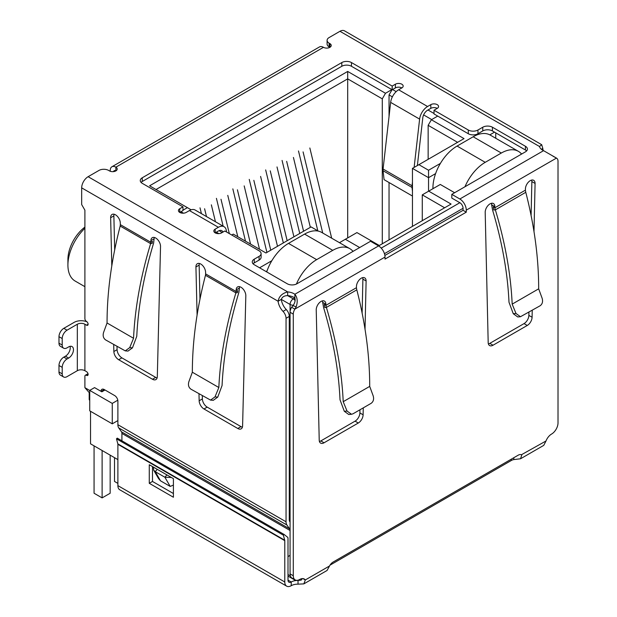 <?xml version="1.0" encoding="UTF-8"?>
<svg xmlns="http://www.w3.org/2000/svg" width="617" height="617" viewBox="0 0 617 617"><rect width="100%" height="100%" fill="white"/><g stroke="black" fill="none" stroke-linecap="round" stroke-linejoin="round"><path stroke-width="0.93" d="M347.687 237.931L347.687 71.441L149.592 185.81L190.622 209.502L190.622 209.973M156.024 189.527L347.687 78.868L382.285 98.843L385.502 93.267L347.687 71.441M290.075 516.282L289.273 515.82M117.886 420.586L112.255 423.84L112.255 403.402L89.727 390.391L89.727 410.837L112.255 423.84M89.195 392.805L89.195 399.222A4.55 2.63 0 0 0 89.727 400.448M271.835 260.721L259.58 267.801M231.737 235L233.272 234.121L265.935 252.978L311.076 226.917L318.357 231.12M180.966 211.731L183.48 213.181M216.374 232.169L218.881 233.619M182.979 210.196L187.406 207.644M385.502 93.267L391.857 89.604M434.021 113.482L427.982 109.996M396.176 91.632L392.582 89.558M437.723 116.081L431.368 119.752L428.144 125.32L457.598 142.326M440.407 163.397L428.545 170.246L418.897 164.67L464.03 138.609L431.368 119.752M494.526 132.154L489.829 134.861M359.672 247.548L345.35 239.273L356.935 232.586L379.308 245.504L451.081 204.065L428.707 191.147L440.299 184.46L454.621 192.728M117.886 476.332A4.55 2.63 120 0 0 117.886 476.339L117.886 459.611L90.529 443.816L90.529 411.3M428.545 191.239L428.545 177.681L412.457 168.387L412.457 226.362M266.02 271.519L267.03 270.932M392.057 89.72L389.042 94.941L392.358 96.854M423.617 114.909L431.684 119.567M412.457 168.387L418.897 164.67M435.594 173.608L428.545 177.681L428.545 170.246M495.736 132.848L495.736 138.262M521.805 153.941L521.157 153.564M422.275 220.693L422.275 194.864L428.707 191.147M422.275 194.864L444.641 207.782M339.458 242.682L345.35 239.273M353.24 251.258L352.592 250.888M105.006 389.998L101.851 391.818L94.555 387.607L89.727 390.391M117.793 400.202L112.255 403.402M428.144 125.32L428.144 159.325M382.285 243.784L382.285 98.843M389.042 94.941L389.042 116.513M389.042 182.532L389.042 239.882M84.899 227.102A27.989 16.158 120 0 0 67.916 259.533L67.916 265.102A34.822 20.106 -60 0 1 84.899 228.275M84.899 286.681L75.135 281.043A34.822 20.106 -60 0 1 67.916 265.102M215.449 221.75L211.353 204.844M204.597 208.747L206.494 216.575M200.008 207.821L201.42 213.644M237.784 236.727L227.773 195.365M221.009 199.268L229.323 233.604M223.161 226.2L216.42 198.342M259.526 249.283L244.185 185.894M237.422 189.789L250.571 244.108M245.497 241.178L232.833 188.864M277.511 246.299L260.598 176.416M253.842 180.318L270.755 250.201M266.922 252.407L249.245 179.385M331.676 238.185L309.842 147.987M303.078 151.89L322.722 233.01M317.817 230.812L298.489 150.957M310.343 227.341L293.43 157.458M286.666 161.361L303.579 231.244M299.754 233.457L282.077 160.435M293.931 236.82L277.01 166.937M270.254 170.84L287.167 240.723M283.334 242.936L265.665 169.914M464.971 186.75A34.136 19.705 -60 0 1 485.232 162.325L501.328 153.031A34.136 19.705 -60 0 1 518.396 151.342L490.23 135.084A34.136 19.705 120 0 0 473.162 136.773L457.074 146.067A34.136 19.705 120 0 0 432.933 187.876L432.933 188.709M518.396 151.342A34.136 19.705 -60 0 1 521.589 154.065M102.114 450.503L102.114 497.888L94.069 493.245L94.069 445.86M110.165 455.153L110.165 493.245L102.114 497.888M117.886 483.396L114.507 481.445L114.507 457.66M296.415 284.036A34.136 19.705 -60 0 1 316.668 259.649L332.756 250.355A34.136 19.705 -60 0 1 349.831 248.666L321.665 232.408A34.136 19.705 120 0 0 304.597 234.098L288.501 243.383A34.136 19.705 120 0 0 266.698 271.904M349.831 248.666A34.136 19.705 -60 0 1 353.024 251.381M541.34 149.26L542.806 148.412A11.376 6.571 -120 0 0 543.207 150.486M121.48 431.807L289.643 528.892A4.55 2.63 -60 0 1 290.075 530.504L121.911 433.412A4.55 2.63 120 0 0 121.48 431.807L118.749 427.92A9.101 5.252 120 0 1 117.886 424.704L117.886 401.15A4.55 2.63 60 0 0 114.669 395.574L104.211 389.535A4.55 2.63 -120 0 0 101.936 389.312A4.55 2.63 -120 0 0 100.987 391.325M289.643 528.892L286.913 525.013A9.101 5.252 -60 0 1 286.049 521.789L286.049 318.303A6.826 3.941 -120 0 0 283.033 311.392A11.376 6.571 60 0 1 278.09 301.243C279 296.415 282.185 293.299 287.661 291.91A11.376 6.571 180 0 1 294.864 294.255C297.448 297.517 297.888 301.698 296.191 306.796L294.841 309.132A6.826 3.941 120 0 0 293.291 314.122L293.291 575.746A9.101 5.252 120 0 0 295.181 579.911A9.101 5.252 120 0 0 299.731 579.463A9.101 5.252 -60 0 1 304.281 579.008A9.101 5.252 -60 0 1 305.307 579.957L303.849 583.883L298.026 584.168A9.101 5.252 0 0 0 291.224 585.703A9.101 5.252 -60 0 1 286.666 586.15A9.101 5.252 -60 0 1 284.784 581.985L117.886 485.625A9.101 5.252 120 0 0 119.775 489.79L286.666 586.15M110.242 171.264L110.242 170.431A7.967 4.597 60 0 1 111.893 166.783A7.967 4.597 60 0 1 115.873 167.176A4.55 2.63 180 0 1 117.207 169.035A4.55 2.63 180 0 1 114.4 171.464A4.55 2.63 180 0 1 109.44 170.894L108.631 170.431A6.826 3.941 -0 0 0 98.975 170.431L88.115 176.701A9.101 5.252 120 0 0 81.675 187.853L81.675 204.574L84.899 210.15L84.899 318.665A2.275 1.311 -120 0 0 86.503 321.457A2.275 1.311 60 0 1 87.992 323.462A2.275 1.311 60 0 1 87.645 325.282A2.275 1.311 60 0 1 86.503 325.174L84.899 324.241L84.899 370.694L86.503 371.627A2.275 1.311 60 0 1 87.992 373.632A2.275 1.311 60 0 1 87.645 375.452A2.275 1.311 60 0 1 86.503 375.344A2.275 1.311 -120 0 0 85.37 375.229A2.275 1.311 -120 0 0 84.899 376.27L84.899 387.677L89.727 390.461M111.8 265.827L110.644 217.739A6.826 3.941 60 0 1 112.063 214.454A6.826 3.941 60 0 1 117.261 216.228A6.826 3.941 60 0 1 120.3 223.007L120.338 224.65L150.841 242.265L150.617 243.63L152.206 243.368L152.453 241.332L150.841 242.265L150.88 240.661A6.826 3.941 60 0 1 152.291 237.684A6.826 3.941 60 0 1 157.613 239.581A6.826 3.941 60 0 1 160.528 246.538L157.312 376.609A6.826 3.941 60 0 1 155.9 379.578A6.826 3.941 60 0 1 152.484 379.247L118.688 359.734A6.826 3.941 60 0 1 113.867 351.528L113.698 344.587M197.093 315.071L195.936 266.984A6.826 3.941 60 0 1 197.347 263.698A6.826 3.941 60 0 1 202.553 265.464A6.826 3.941 60 0 1 205.584 272.251L205.623 273.894L236.134 291.509L235.902 292.867L237.499 292.612L237.738 290.576L236.134 291.509L236.164 289.905A6.826 3.941 60 0 1 237.576 286.928A6.826 3.941 60 0 1 242.905 288.818A6.826 3.941 60 0 1 245.821 295.782L242.597 425.853A6.826 3.941 60 0 1 241.185 428.823A6.826 3.941 60 0 1 237.776 428.483L203.98 408.971A6.826 3.941 60 0 1 199.152 400.772L198.99 393.831M303.849 583.883L327.072 570.47L329.524 565.982A6.826 3.941 -60 0 1 333.118 562.041L518.18 455.199A6.826 3.941 -60 0 1 521.596 454.86A6.826 3.941 -60 0 1 521.781 454.976L520.532 458.778L543.754 445.366L545.999 440.993A9.101 5.252 -60 0 1 551.575 434.059A9.101 5.252 120 0 0 558.015 422.915L558.015 161.284A6.826 3.941 120 0 0 556.596 158.16A6.826 3.941 120 0 0 556.457 158.091L543.569 150.664A11.376 6.571 180 0 1 539.505 146.507L541.695 144.694L542.806 148.412M541.695 144.694L344.51 30.85A9.101 5.252 120 0 0 339.959 31.297L329.1 37.575A6.826 3.941 -0 0 0 327.095 40.36A6.826 3.941 -0 0 0 329.1 43.144L329.902 43.614A4.55 2.63 180 0 1 331.236 45.473A4.55 2.63 180 0 1 328.429 47.895A4.55 2.63 180 0 1 323.462 47.324A7.967 4.597 -120 0 0 319.483 46.931L111.893 166.783M114.068 214.222A6.826 3.941 -120 0 0 113.867 215.881L114.685 249.908M117.006 346.499L117.083 349.669A6.826 3.941 -120 0 0 121.911 357.875L155.7 377.388A6.826 3.941 -120 0 0 157.104 377.951M154.304 237.452A6.826 3.941 -120 0 0 154.096 238.802L153.61 243.137C143.784 275.668 138.169 306.718 136.773 336.288L132.462 347.857L128.004 351.088L125.259 350.865L129.717 347.633L133.55 338.278C134.946 308.238 140.637 276.686 150.617 243.63L120.184 226.061L120.338 224.65M63.62 376.979A6.826 3.941 -60 0 1 62.209 373.856L58.985 371.997A6.826 3.941 120 0 0 60.404 375.121L63.62 376.979A6.826 3.941 -60 0 0 67.037 376.64L77.333 370.694A5.345 3.085 180 0 1 84.899 370.694M77.333 370.694L77.333 324.241A5.345 3.085 180 0 1 84.899 324.241M77.333 324.241L67.037 330.188A6.826 3.941 120 0 0 62.209 338.548L62.209 345.057A6.826 3.941 120 0 0 63.62 348.181A6.826 3.941 120 0 0 67.037 347.841L68.641 346.908A6.826 3.941 -60 0 1 72.058 346.577A6.826 3.941 -60 0 1 73.107 352.045A6.826 3.941 -60 0 1 68.641 358.061L67.037 358.994A6.826 3.941 120 0 0 62.209 367.354L62.209 373.856M67.037 330.188L63.813 328.329L74.117 322.382A9.903 5.715 180 0 1 86.997 321.827M81.675 187.853L278.09 301.243L281.306 299.392A11.376 6.571 -120 0 0 286.249 309.533L283.033 311.392M286.049 318.303L289.273 316.444A6.826 3.941 -120 0 0 286.249 309.533M290.075 522.075L289.705 521.542A4.55 2.63 -60 0 1 289.273 519.938L289.273 316.444M121.911 433.412L121.911 440.816M104.034 390.553L104.211 389.535L101.049 391.355M89.727 393.199L84.899 387.677M202.299 395.736L202.376 398.914A6.826 3.941 -120 0 0 207.196 407.12L240.992 426.625A6.826 3.941 -120 0 0 242.396 427.195M239.589 286.697A6.826 3.941 -120 0 0 239.388 288.046L238.902 292.381C229.069 324.904 223.462 355.955 222.066 385.525L217.755 397.101L213.297 400.325L210.551 400.101L215.009 396.878L218.842 387.522C220.23 357.474 225.922 325.93 235.902 292.867L205.476 275.305L205.623 273.894M199.36 263.467A6.826 3.941 -120 0 0 199.152 265.125L199.97 299.152M288 556.573L290.075 555.377M293.43 305.222A4.55 2.63 180 0 1 290.075 304.451L281.306 299.392C282.27 296.877 284.391 295.62 287.661 295.628A11.376 6.571 -0 0 1 294.864 297.972L294.864 294.255L378.583 245.921L370.539 241.27L296.916 283.781A6.826 3.941 180 0 1 287.26 283.781L254.266 264.732A6.826 3.941 180 0 1 252.268 261.947A6.826 3.941 180 0 1 254.266 259.155L259.094 256.371A6.826 3.941 -0 0 0 261.099 253.587A6.826 3.941 -0 0 0 259.094 250.795L224.819 231.005L221.603 232.864A4.55 2.63 180 0 1 216.644 233.434A4.55 2.63 180 0 1 213.829 231.005A4.55 2.63 180 0 1 215.163 229.146L218.379 227.287A11.376 6.571 -60 0 1 224.071 226.724A11.376 6.571 -60 0 1 226.354 230.689L226.524 231.992M224.071 226.724L195.103 210.004A11.376 6.571 120 0 0 189.419 210.567L186.195 212.425A4.55 2.63 180 0 1 181.236 212.996A4.55 2.63 180 0 1 178.429 210.567A4.55 2.63 180 0 1 179.763 208.708L182.979 206.849L142.265 183.342A6.826 3.941 180 0 1 140.267 180.557A6.826 3.941 180 0 1 142.265 177.773L341.81 62.564A6.826 3.941 180 0 1 351.466 62.564L392.181 86.072L395.397 84.213A4.55 2.63 180 0 1 400.356 83.642A4.55 2.63 180 0 1 403.171 86.072A4.55 2.63 180 0 1 401.837 87.93L398.621 89.789A11.376 6.571 120 0 0 390.646 102.383L419.614 119.112A11.376 6.571 -60 0 1 427.581 106.51L430.805 104.651A4.55 2.63 180 0 1 435.764 104.08A4.55 2.63 180 0 1 438.571 106.51A4.55 2.63 180 0 1 437.237 108.368L434.021 110.227L468.295 130.017A6.826 3.941 -0 0 0 477.951 130.017L482.779 127.225A6.826 3.941 180 0 1 492.435 127.225L525.422 146.275A6.826 3.941 180 0 1 527.427 149.059A6.826 3.941 180 0 1 525.422 151.851L451.798 194.355L459.85 198.998A9.101 5.252 60 0 1 466.282 210.15L556.457 158.091L552.994 156.217M327.095 40.36L327.095 44.077A6.826 3.941 -0 0 0 329.1 46.861L329.1 43.144M120.184 226.061A318.611 183.951 120 0 0 119.96 226.863C111.384 260.366 107.08 292.404 107.05 322.984L133.55 338.278M63.813 328.329A6.826 3.941 120 0 0 58.985 336.689L62.209 338.548M296.191 306.796L293.029 305.677C294.926 302.916 295.535 300.348 294.864 297.972L293.291 298.875L287.661 295.628L287.661 291.91L88.115 176.701M205.476 275.305A318.611 183.951 120 0 0 205.253 276.108C196.676 309.611 192.373 341.648 192.342 372.221L218.842 387.522M378.583 245.921A9.101 5.252 60 0 1 385.016 257.065L385.016 259.086L466.282 212.171L463.066 210.312L384.877 255.453M329.902 43.614L329.902 47.324L329.1 46.861M451.798 194.355L451.798 198.072L459.85 202.715A4.55 2.63 60 0 1 463.066 208.291L463.066 210.312M466.282 212.171L466.282 210.15M526.617 150.918A6.826 3.941 -0 0 0 525.422 149.993L492.435 130.943A6.826 3.941 -0 0 0 482.779 130.943L477.951 133.735L477.951 130.017M434.021 110.227L434.021 113.944L468.295 133.735A6.826 3.941 -0 0 0 477.951 133.735M437.237 108.368A4.55 2.63 -0 0 0 430.805 108.368L427.581 110.227A6.826 3.941 -60 0 0 422.799 117.785L417.37 165.549M401.837 87.93A4.55 2.63 -0 0 0 395.397 87.93L392.181 89.789L392.181 86.072M351.466 62.564L351.466 66.281L392.181 89.789M351.466 66.281A6.826 3.941 -0 0 0 341.81 66.281L341.81 62.564M142.265 177.773L142.265 181.491L341.81 66.281M142.265 181.491A6.826 3.941 -0 0 0 141.069 182.416M182.979 206.849L182.979 210.567L179.763 212.425L179.763 208.708M259.094 256.371L259.094 260.089A6.826 3.941 -0 0 0 261.099 257.297L261.099 253.587M259.094 260.089L254.266 262.873A6.826 3.941 -0 0 0 253.078 263.806M107.05 322.984L103.548 332.524C102.661 335.764 103.347 338.224 105.607 339.913L125.259 350.865M58.985 371.997L58.985 365.495L62.209 367.354M67.037 358.994L63.813 357.135A6.826 3.941 120 0 0 58.985 365.495M63.813 357.135L65.425 356.202A6.826 3.941 120 0 0 70.045 346.345M62.209 345.057L58.985 343.199A6.826 3.941 120 0 0 60.404 346.322L63.62 348.181M58.985 343.199L58.985 336.689M192.342 372.221L188.841 381.769C187.946 385 188.632 387.468 190.9 389.157L210.551 400.101M173.408 485.093L170.184 486.412L160.528 480.836L158.561 478.615L153.672 470.146L153.386 467.1M222.938 232.092A6.826 3.941 -60 0 0 221.796 230.665A6.826 3.941 -60 0 0 218.379 231.005L215.163 232.864L215.163 229.146M293.029 305.677L291.625 307.274L294.841 309.132L385.016 257.065M363.266 407.876L363.112 414.801A6.826 3.941 -60 0 1 358.292 423.015L324.048 442.782A6.826 3.941 -60 0 1 320.632 443.122A6.826 3.941 -60 0 1 319.22 440.145L316.228 309.796A6.826 3.941 -60 0 1 319.205 302.924A6.826 3.941 -60 0 1 324.465 301.096A6.826 3.941 -60 0 1 325.876 304.22L325.907 305.338L324.295 304.412L324.812 307.551L326.385 307.413L325.907 305.338L356.425 287.715L356.456 286.566A6.826 3.941 -60 0 1 359.433 279.694A6.826 3.941 -60 0 1 364.693 277.866A6.826 3.941 -60 0 1 366.112 280.99L365.033 329.208M532.24 310.32L532.085 317.246A6.826 3.941 -60 0 1 527.257 325.46L493.014 345.227A6.826 3.941 -60 0 1 489.605 345.566A6.826 3.941 -60 0 1 488.186 342.589L485.193 212.24A6.826 3.941 -60 0 1 488.17 205.368A6.826 3.941 -60 0 1 493.438 203.541A6.826 3.941 -60 0 1 494.849 206.664L494.873 207.782L493.268 206.857L493.777 209.996L495.358 209.857L494.873 207.782L525.399 190.159L525.422 189.01A6.826 3.941 -60 0 1 528.407 182.138A6.826 3.941 -60 0 1 533.666 180.311A6.826 3.941 -60 0 1 535.078 183.442L533.998 231.66M412.457 182.061L412.04 185.74L383.072 169.012L390.646 102.383M419.614 119.112L414.123 167.423M171.379 477.489L164.893 477.242L170.184 486.412M160.528 480.836L155.237 471.666L153.672 470.146M157.258 469.336L155.237 471.666L164.893 477.242L166.914 474.913M113.543 171.611A3.417 1.974 60 0 1 114.168 170.724A3.417 1.974 60 0 1 115.873 170.894L115.873 167.176L323.462 47.324M291.625 307.274A6.826 3.941 120 0 0 290.075 312.264L293.291 314.122M520.532 458.778L513.807 459.58A6.826 3.941 0 0 0 511.285 460.506L329.995 565.172M545.999 440.993L521.404 454.76M329.524 565.982L305.307 579.957L302.947 578.599M293.291 575.746L290.075 573.887A9.101 5.252 120 0 0 291.957 578.052L295.181 579.911M290.075 573.887L290.075 304.451A4.55 2.63 120 0 1 293.291 298.875A4.55 2.63 60 0 1 295.049 300.494M319.429 441.494A6.826 3.941 120 0 0 320.825 440.924L355.068 421.156A6.826 3.941 120 0 0 359.896 412.943L359.966 409.781M362.133 313.097L362.889 279.131L366.112 280.99M362.889 279.131A6.826 3.941 120 0 0 362.68 277.635M356.796 289.859L326.385 307.42C336.257 340.353 341.864 371.781 343.206 401.69L369.706 386.389C369.722 356.094 365.534 324.341 357.143 291.124A318.611 183.951 -120 0 0 356.796 289.859L356.425 287.715M343.206 401.69L347.039 411.045L344.294 411.269L340.021 399.793C338.702 370.547 333.234 339.836 323.617 307.652L322.66 302.361L325.876 304.22M322.66 302.361A6.826 3.941 120 0 0 322.452 300.865M525.761 192.311L495.358 209.865C505.223 242.797 510.83 274.226 512.172 304.135L538.672 288.833C538.695 258.538 534.507 226.786 526.116 193.568A318.611 183.951 -120 0 0 525.761 192.311L525.399 190.159M538.672 288.833L542.173 298.381C543.068 301.62 542.382 304.081 540.122 305.77L520.463 316.722L516.005 313.49L513.259 313.714L508.994 302.237C507.668 272.992 502.199 242.28 492.59 210.096L491.633 204.805L494.849 206.664M491.633 204.805A6.826 3.941 120 0 0 491.425 203.309M488.394 343.939A6.826 3.941 120 0 0 489.798 343.368L524.041 323.601A6.826 3.941 120 0 0 528.869 315.387L528.939 312.225M531.098 215.541L531.862 181.583L535.078 183.442M531.862 181.583A6.826 3.941 120 0 0 531.653 180.079M412.457 196.052L384.075 179.663L383.057 170.724L412.025 187.445A7.967 4.597 -60 0 1 412.04 185.74M412.025 187.445L412.457 191.247M383.072 169.012A7.967 4.597 120 0 0 383.057 170.724M513.807 457.721L513.807 459.58M302.369 578.592L301.212 580.119L298.026 580.45L298.026 584.168M117.886 485.625L117.886 444.302A2.275 1.311 120 0 0 117.832 443.854L116.482 438.818L117.261 438.132L284.159 534.492L287.838 537.453A6.826 3.941 -60 0 1 288 538.803L288 580.127A4.55 2.63 120 0 0 288.941 582.209A4.55 2.63 120 0 0 291.224 581.985A9.101 5.252 180 0 1 298.026 580.45L299.769 579.44M347.039 411.045L351.497 414.269L353.024 413.791L371.149 403.325C373.416 401.636 374.103 399.168 373.208 395.937L369.706 386.389M516.005 313.49L512.172 304.135M344.294 411.269L348.752 414.501L351.497 414.269M513.259 313.714L517.717 316.945L520.463 316.722M173.408 497.24L173.408 478.653L149.268 464.724L149.268 483.304L173.408 497.24M117.832 443.854L284.73 540.214A2.275 1.311 -60 0 1 284.784 540.662L284.784 581.985M152.484 466.575L152.484 481.445L173.408 493.523M149.268 483.304L152.484 481.445M284.159 534.492L283.38 535.178L284.73 540.214M116.482 438.818L283.38 535.178M384.453 253.68L463.066 208.291M459.85 202.715L381.229 248.103M288 576.093L294.232 579.687A4.55 2.63 -60 0 1 293.592 579.001M288 574.55L290.36 575.908M432.933 187.876L433.658 188.293M485.232 162.325L457.074 146.067M473.162 136.773L501.328 153.031M316.668 259.649L288.501 243.383M304.597 234.098L332.756 250.355M117.886 424.704L286.049 521.789M339.959 31.297L539.505 146.507M117.083 349.669L113.867 351.528M110.644 217.739L113.867 215.881M121.911 357.875L118.688 359.734M155.7 377.388L152.484 379.247M150.88 240.661L154.096 238.802M86.503 375.344L88.115 374.411M88.115 324.241L86.503 325.174M118.749 427.92L286.913 525.013M199.152 400.772L202.376 398.914M207.196 407.12L203.98 408.971M240.992 426.625L237.776 428.483M236.164 289.905L239.388 288.046M199.152 265.125L195.936 266.984M218.379 227.287L189.419 210.567M398.621 89.789L427.581 106.51M459.85 198.998L543.569 150.664M525.422 149.993L525.422 146.275M492.435 130.943L492.435 127.225M482.779 130.943L482.779 127.225M468.295 130.017L468.295 133.735M430.805 104.651L430.805 108.368M395.397 87.93L395.397 84.213M254.266 262.873L254.266 259.155M132.462 347.857L129.717 347.633M65.425 356.202L68.641 358.061M217.755 397.101L215.009 396.878M222.228 232.501L219.058 230.673M320.825 440.924L324.048 442.782M355.068 421.156L358.292 423.015M359.896 412.943L363.112 414.801M489.798 343.368L493.014 345.227M524.041 323.601L527.257 325.46M528.869 315.387L532.085 317.246M511.285 459.179L511.285 460.506M288 580.127L291.224 581.985L291.224 585.703M117.886 444.302L284.784 540.662M294.232 579.687A4.55 4.55 0 0 0 296.237 580.288M85.37 375.229L88.015 373.701M555.925 157.775L553.38 156.302"/></g></svg>
